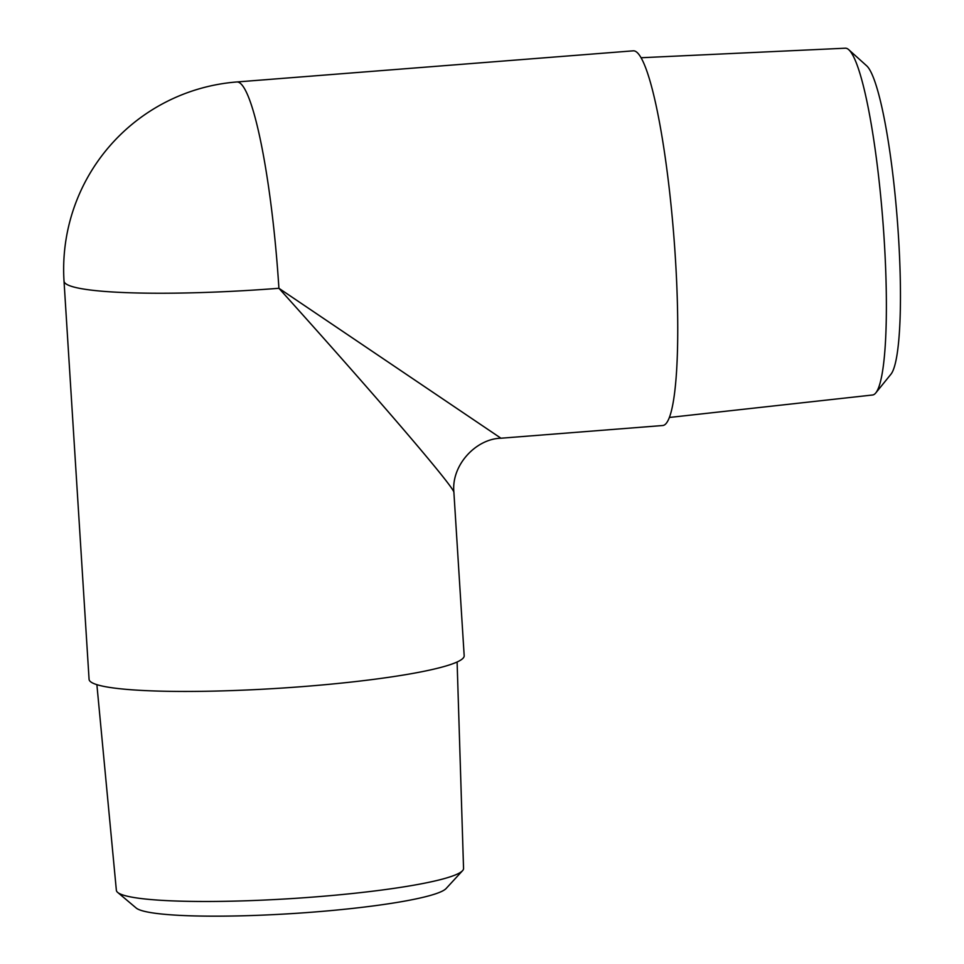<?xml version="1.0" encoding="UTF-8"?>
<svg xmlns="http://www.w3.org/2000/svg" width="964" height="964" viewBox="0 0 964 964"><rect width="100%" height="100%" fill="white"/><g stroke="black" fill="none" stroke-linecap="round" stroke-linejoin="round"><path stroke-width="1.45" d="M117.656 892.399L136.177 908.016A156.313 17.34 -3.6 0 0 136.671 908.401A156.313 17.34 -3.6 0 0 293.972 913.462A156.313 17.34 -3.6 0 0 446.115 888.519L462.527 870.709A173.942 19.304 176.4 0 1 293.237 898.472A173.942 19.304 176.4 0 1 118.21 892.833A173.942 19.304 176.4 0 1 117.656 892.399A173.942 19.304 176.4 0 1 116.367 890.326L96.882 684.657M457.105 661.991L463.551 868.48A173.942 19.304 176.4 0 1 462.527 870.709M875.77 392.938L890.917 374.261A156.313 21.569 -94.5 0 0 897.207 218.599A156.313 21.569 -94.5 0 0 866.684 65.829L848.802 49.742A173.942 24.004 85.5 0 1 882.771 219.732A173.942 24.004 85.5 0 1 875.77 392.938A173.942 24.004 85.5 0 1 872.577 394.999L669.341 417.472M641.084 57.744L845.332 48.2A173.942 24.004 85.5 0 1 847.995 49.092A173.942 24.004 85.5 0 1 848.802 49.742M500.955 438.222L662.702 425.522A187.92 25.932 -94.5 0 0 673.836 236.144A187.92 25.932 -94.5 0 0 633.264 50.827L236.855 81.964A187.92 25.932 85.5 0 1 278.909 288.284C376.177 396.216 455.092 488.29 453.899 492.435C451.056 465.022 476.192 438.716 500.955 438.222L278.909 288.284A187.92 20.847 -3.6 0 1 64.022 281.114A187.92 187.92 0 0 1 236.855 81.964M64.022 281.114L89.074 679.319A187.92 20.847 -3.6 0 0 277.933 688.332A187.92 20.847 -3.6 0 0 464.178 655.713L453.899 492.447"/></g></svg>
